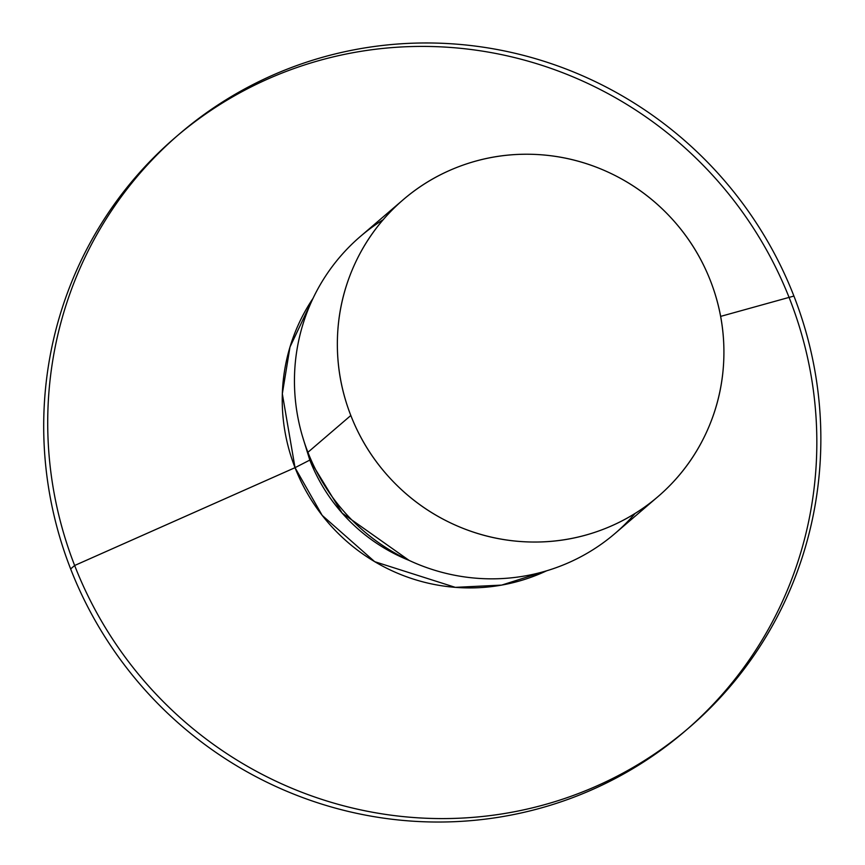 <?xml version="1.0" encoding="UTF-8"?>
<svg xmlns="http://www.w3.org/2000/svg" width="865" height="865" viewBox="0 0 865 865"><rect width="100%" height="100%" fill="white"/><g stroke="black" fill="none" stroke-linecap="round" stroke-linejoin="round"><path stroke-width="1.3" d="M309.811 460.083L342.183 513.14L409.102 560.39A174.427 170.805 49.4 0 1 309.811 460.083L302.339 435.906L309.811 460.083L342.183 513.15L409.123 560.412L342.183 513.15L309.811 460.083L295.03 467.673L309.811 460.083L302.339 435.938M686.983 729.455A391.229 383.098 -130.6 0 1 572.057 797.876A391.229 383.098 -130.6 0 1 70.638 568.943L74.65 565.494L295.03 467.673A185.878 182.018 -130.6 0 1 313.011 298.393L289.98 347.027L282.325 393.78L295.03 467.673L74.65 565.494A391.229 383.098 -130.6 0 1 200.875 116.851A391.229 383.098 -130.6 0 1 793.919 296.057A391.229 383.098 49.4 0 0 292.5 67.124A391.229 383.098 49.4 0 0 74.65 565.494L70.638 568.943A391.229 383.098 -130.6 0 1 177.574 135.546M371.02 227.971A195.62 191.554 49.4 0 0 307.918 452.298L350.822 415.492A195.62 191.554 -130.6 0 1 413.924 191.176A195.62 191.554 -130.6 0 1 710.446 280.768A195.62 191.554 -130.6 0 1 647.344 505.095A195.62 191.554 -130.6 0 1 350.822 415.492L307.918 452.298A195.62 191.554 -130.6 0 1 383.163 219.721M546.658 570.792L501.635 585.108L455.304 587.357L374.696 561.677L322.18 515.378L295.03 467.673A185.878 182.018 -130.6 0 0 546.658 570.792M720.653 316.385L793.919 296.057A391.229 383.098 -130.6 0 1 667.693 744.7A391.229 383.098 -130.6 0 1 74.65 565.494A391.229 383.098 49.4 0 0 576.068 794.438A391.229 383.098 49.4 0 0 793.919 296.057L720.653 316.385M288.488 70.562A391.229 383.098 49.4 0 0 196.852 120.3A391.229 383.098 49.4 0 0 70.638 568.943A391.229 383.098 49.4 0 0 572.057 797.876A391.229 383.098 49.4 0 0 663.682 748.149A391.229 383.098 49.4 0 0 789.896 299.506A391.229 383.098 49.4 0 0 288.488 70.562M635.061 513.486A195.62 191.554 -130.6 0 1 307.918 452.298A195.62 191.554 49.4 0 0 604.44 541.901M710.446 280.768C719.853 304.88 724.329 329.792 723.886 355.483C723.454 381.173 718.123 405.707 707.916 429.072C697.698 452.438 683.372 472.863 664.947 490.347C646.512 507.82 625.373 521.033 601.521 529.964C577.679 538.895 552.94 542.874 527.315 541.901C501.689 540.928 477.123 535.067 453.617 524.341C430.11 513.605 409.448 498.802 391.64 479.945C373.831 461.088 360.218 439.604 350.822 415.492C341.416 391.38 336.939 366.479 337.382 340.788C337.815 315.087 343.146 290.564 353.363 267.199C363.57 243.833 377.897 223.408 396.332 205.924C414.757 188.44 435.895 175.238 459.748 166.307C483.589 157.376 508.328 153.397 533.954 154.37C559.579 155.343 584.145 161.204 607.652 171.93C631.158 182.666 651.821 197.458 669.629 216.315C687.448 235.172 701.05 256.667 710.446 280.768M360.37 236.459L402.214 200.561M175.552 137.265L179.574 133.826M684.983 731.174L688.994 727.735M615.091 533.413L657.995 496.607"/></g></svg>
